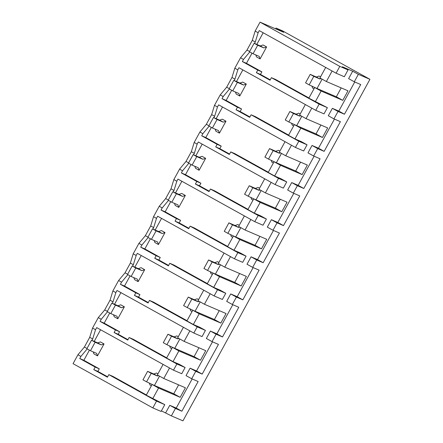 <?xml version="1.0" encoding="UTF-8"?>
<svg xmlns="http://www.w3.org/2000/svg" width="443" height="443" viewBox="0 0 443 443"><rect width="100%" height="100%" fill="white"/><g stroke="black" fill="none" stroke-linecap="round" stroke-linejoin="round"><path stroke-width="0.66" d="M260.041 22.15L339.809 66.378L348.048 69.922L342.389 66.782L352.689 71.207L358.348 74.346L369.938 79.325L282.451 30.816L276.011 28.047L283.736 32.328L260.041 22.15L255.146 31.088L258.125 32.732L255.279 41.996L254.492 43.431M339.809 66.378L336.076 73.195L259.282 30.611L258.125 32.732M255.146 31.088L252.305 40.346L255.279 41.996M249.786 51.925L243.506 59.428L242.349 61.549L246.452 63.316L252.012 53.16M263.175 32.771L256.796 44.416M336.076 73.195L344.316 76.733L348.048 69.922M252.305 40.346L246.984 50.07L240.532 57.778L234.823 68.205L231.982 77.464L226.655 87.193L220.21 94.902L214.501 105.329L211.66 114.587L206.333 124.317L199.887 132.025L194.178 142.452L191.332 151.711L186.01 161.435L179.559 169.148L173.855 179.576L171.009 188.834L165.688 198.558L159.236 206.272L153.527 216.693L150.686 225.958L145.365 235.682L138.914 243.39L133.205 253.817L130.364 263.076L125.037 272.805L118.591 280.513L115.739 285.718L112.882 290.94L110.041 300.199L104.714 309.923L98.268 317.637L95.417 322.842L92.559 328.064L89.713 337.322L84.391 347.046L77.94 354.76L73.062 363.675L152.829 407.903L161.069 411.442L164.79 404.647L146.256 395.178L152.121 384.474L173.75 393.766L178.623 384.873M246.984 50.07L249.592 51.515M240.532 57.778L243.506 59.428M242.349 61.549L257.765 70.099L256.364 72.652L270.02 80.222L271.415 77.669L319.137 104.127L315.754 110.318L238.96 67.735L237.797 69.856L234.956 79.114L234.17 80.548M234.823 68.205L237.797 69.856M257.765 70.099L261.868 71.86L246.452 63.316M332.123 71.002L326.369 81.518L347.999 90.809L342.777 100.356L336.342 96.79L317.011 88.484L322.116 79.159L317.011 88.484L314.707 87.492L308.849 98.196L327.383 107.671L323.994 113.857L315.754 110.318M256.364 72.652L260.467 74.413L261.868 71.86M260.467 74.413L270.23 79.829M308.97 97.981L275.518 79.43L271.415 77.669M325.694 67.436L319.935 77.946L326.369 81.518M169.536 367.978L163.777 378.494L157.343 374.928L163.102 364.412M152.691 398.744L158.55 388.04L180.185 397.332L185.412 387.786L163.777 378.494M161.385 410.871L171.369 415.872L182.959 420.85L369.938 79.325M358.348 74.346L354.284 81.772L360.724 84.535L344.466 114.233L338.026 111.47L333.961 118.89L340.401 121.659L324.143 151.356L317.703 148.588L313.638 156.014L320.079 158.782L303.815 188.48L297.38 185.711L293.316 193.137L299.75 195.906L283.492 225.603L277.052 222.835L275.02 226.545L272.988 230.26L279.428 233.024L263.17 262.721L256.73 259.958L254.697 263.668L252.665 267.384L259.105 270.147L242.847 299.845L236.407 297.081L232.342 304.502L238.783 307.27L222.519 336.968L216.084 334.199L212.02 341.625L218.454 344.394L202.196 374.091L195.762 371.323L191.697 378.748L198.132 381.517L181.874 411.215L175.434 408.446L169.774 405.306L165.71 412.732M169.774 405.306L176.214 408.075L192.157 378.948M195.762 371.323L190.097 368.183L186.032 375.609L191.697 378.748M190.097 368.183L196.537 370.952L212.485 341.824M216.084 334.199L210.425 331.065L206.355 338.485L212.02 341.625M210.425 331.065L216.86 333.828L232.808 304.701M236.407 297.081L230.748 293.942L228.715 297.652L226.683 301.367L232.342 304.502M230.748 293.942L237.182 296.705L253.13 267.583M256.73 259.958L251.07 256.818L249.038 260.528L247.006 264.244L252.665 267.384M251.07 256.818L257.51 259.587L273.453 230.46M277.052 222.835L271.393 219.695L267.328 227.121L272.988 230.26M271.393 219.695L277.833 222.464L293.775 193.336M297.38 185.711L291.715 182.571L287.651 189.997L293.316 193.137M291.715 182.571L298.156 185.34L314.104 156.213M317.703 148.588L312.044 145.454L307.979 152.874L313.638 156.014M312.044 145.454L318.478 148.217L334.426 119.089M338.026 111.47L332.366 108.33L330.334 112.04L328.302 115.756L333.961 118.89M332.366 108.33L338.806 111.093L354.749 81.972M352.689 71.207L348.624 78.632L354.284 81.772M342.777 100.356L321.142 91.059L315.283 101.763M311.8 108.125L306.047 118.635L299.612 115.069L305.365 104.559M214.501 105.329L217.474 106.979L218.637 104.858L295.431 147.436L298.815 141.251L307.054 144.795L301.395 141.655L294.96 138.886L300.819 128.182L322.449 137.48L327.676 127.933L306.047 118.635M291.477 145.249L285.718 155.759L279.289 152.193L285.043 141.677M194.178 142.452L197.152 144.102L198.314 141.981L275.103 184.559L278.492 178.374L286.732 181.912L281.072 178.778L274.632 176.009L280.497 165.305L302.126 174.603L307.353 165.056L285.718 155.759M271.155 182.366L265.396 192.882L258.961 189.316L264.72 178.8M173.855 179.576L176.829 181.226L177.986 179.105L254.78 221.683L258.169 215.497L266.409 219.036L260.75 215.896L254.31 213.133L260.168 202.429L281.803 211.721L287.031 202.174L265.396 192.882M250.827 219.49L245.073 230.006L238.639 226.439L244.398 215.924M153.527 216.693L156.506 218.344L157.664 216.223L234.458 258.806L237.847 252.621L246.086 256.159L240.427 253.019L233.987 250.256L239.846 239.552L261.481 248.844L266.708 239.298L245.073 230.006M230.504 256.613L224.751 267.129L218.316 263.557L224.069 253.047M133.205 253.817L136.178 255.467L137.341 253.346L214.135 295.93L217.519 289.739L225.764 293.283L220.099 290.143L213.664 287.374L219.523 276.67L241.158 285.968L246.38 276.421L224.751 267.129M210.181 293.737L204.428 304.247L197.993 300.681L203.747 290.171M112.882 290.94L115.856 292.59L117.018 290.47L193.812 333.047L197.196 326.862L205.436 330.406L199.776 327.266L193.336 324.498L199.2 313.794L220.83 323.091L226.057 313.544L204.428 304.247M189.859 330.86L184.1 341.37L177.671 337.804L183.424 327.288M92.559 328.064L95.533 329.714L96.696 327.593L173.484 370.171L176.873 363.985L185.113 367.524L179.454 364.39L173.014 361.621L178.878 350.917L200.507 360.209L205.735 350.668L184.1 341.37M175.434 408.446L171.369 415.872M276.011 28.047L275.585 28.828M152.829 407.903L156.551 401.109L108.823 374.645L107.427 377.198L93.772 369.628L95.173 367.075L79.757 358.531L83.86 360.292L99.276 368.842L95.173 367.075M77.94 354.76L80.919 356.41L79.757 358.531M84.391 347.046L87 348.491M87.193 348.901L80.919 356.41M89.713 337.322L92.692 338.973L91.906 340.407M95.533 329.714L92.692 338.973M176.873 363.985L129.146 337.522L127.75 340.074L114.1 332.505L115.496 329.952L100.079 321.408L104.183 323.168L119.599 331.718L115.496 329.952M98.268 317.637L101.242 319.287L100.079 321.408M104.714 309.923L107.322 311.374M107.516 311.783L101.242 319.287M110.041 300.199L113.015 301.849L112.229 303.283M115.856 292.59L113.015 301.849M197.196 326.862L149.474 300.404L148.073 302.957L134.423 295.387L135.818 292.834L120.402 284.284L124.511 286.051L139.927 294.595L135.818 292.834M118.591 280.513L121.565 282.163L120.402 284.284M125.037 272.805L127.645 274.25M127.839 274.66L121.565 282.163M130.364 263.076L133.337 264.726L132.551 266.16M136.178 255.467L133.337 264.726M217.519 289.739L169.796 263.28L168.395 265.833L154.745 258.263L156.141 255.711L140.724 247.161L144.833 248.927L160.25 257.472L156.141 255.711M138.914 243.39L141.887 245.04L140.724 247.161M145.365 235.682L147.973 237.127M148.167 237.537L141.887 245.04M150.686 225.958L153.66 227.602L152.874 229.042M156.506 218.344L153.66 227.602M237.847 252.621L190.119 226.157L188.724 228.71L175.068 221.14L176.469 218.587L161.053 210.037L165.156 211.804L180.572 220.354L176.469 218.587M159.236 206.272L162.21 207.917L161.053 210.037M165.688 198.558L168.296 200.003M168.49 200.413L162.21 207.917M171.009 188.834L173.983 190.484L173.202 191.919M176.829 181.226L173.983 190.484M258.169 215.497L210.442 189.034L209.046 191.586L195.396 184.017L196.792 181.464L181.375 172.92L185.479 174.68L200.895 183.23L196.792 181.464M179.559 169.148L182.538 170.799L181.375 172.92M186.01 161.435L188.618 162.886M188.812 163.29L182.538 170.799M191.332 151.711L194.311 153.361L193.525 154.795M197.152 144.102L194.311 153.361M278.492 178.374L230.77 151.916L229.369 154.463L215.719 146.893L217.114 144.346L201.698 135.796L205.801 137.557L221.218 146.107L217.114 144.346M199.887 132.025L202.861 133.675L201.698 135.796M206.333 124.317L208.941 125.762M209.135 126.172L202.861 133.675M211.66 114.587L214.633 116.238L213.847 117.672M217.474 106.979L214.633 116.238M298.815 141.251L251.092 114.792L249.691 117.345L236.041 109.775L237.437 107.223L222.021 98.673L226.129 100.439L231.689 90.283M220.21 94.902L223.183 96.552L222.021 98.673M226.655 87.193L229.264 88.639M229.457 89.049L223.183 96.552M231.982 77.464L234.956 79.114M319.137 104.127L327.383 107.671M242.853 69.894L236.473 81.54M336.342 96.79L341.21 87.891M185.113 367.524L181.73 373.715L173.484 370.171M180.185 397.332L173.75 393.766M158.55 388.04L152.121 384.474M146.378 394.957L112.932 376.412L108.823 374.645M156.551 401.109L164.79 404.647M181.874 411.215L176.214 408.075M202.196 374.091L196.537 370.952M222.519 336.968L216.86 333.828M242.847 299.845L237.182 296.705M263.17 262.721L257.51 259.587M283.492 225.603L277.833 222.464M303.815 188.48L298.156 185.34M324.143 151.356L318.478 148.217M344.466 114.233L338.806 111.093M321.142 91.059L314.707 87.492M322.449 137.48L316.02 133.913L320.887 125.015M300.819 128.182L294.385 124.616L296.688 125.607L301.794 116.282L296.688 125.607L316.02 133.913M294.385 124.616L288.526 135.32L294.96 138.886M288.648 135.098L255.196 116.553L251.092 114.792M307.054 144.795L303.671 150.98L295.431 147.436M302.126 174.603L295.697 171.031L300.564 162.138M280.497 165.305L274.062 161.739L276.366 162.731L281.471 153.4L276.366 162.731L295.697 171.031M274.062 161.739L268.203 172.443L274.632 176.009M268.32 172.222L234.873 153.677L230.77 151.91M286.732 181.912L283.348 188.103L275.103 184.559M281.803 211.721L275.369 208.155L280.242 199.261M260.168 202.429L253.739 198.863L256.037 199.848L261.143 190.523L256.037 199.848L275.369 208.155M253.739 198.863L247.875 209.567L254.31 213.133M247.997 209.345L214.55 190.8L210.442 189.034M266.409 219.036L263.02 225.221L254.78 221.683M261.481 248.844L255.046 245.278L259.919 236.385M239.846 239.552L233.417 235.981L235.715 236.972L240.82 227.647L235.715 236.972L255.046 245.278M233.417 235.981L227.552 246.69L233.987 250.256M227.674 246.469L194.228 227.918L190.119 226.157M246.086 256.159L242.698 262.345L234.458 258.806M241.158 285.968L234.724 282.401L239.591 273.503M219.523 276.67L213.089 273.104L215.392 274.095L220.498 264.77L215.392 274.095L234.724 282.401M213.089 273.104L207.23 283.808L213.664 287.374M207.352 283.586L173.9 265.041L169.796 263.28M225.764 293.283L222.375 299.468L214.135 295.93M220.83 323.091L214.401 319.525L219.268 310.626M199.2 313.794L192.766 310.227L195.07 311.219L200.175 301.893L195.07 311.219L214.401 319.525M192.766 310.227L186.907 320.931L193.336 324.498M187.029 320.71L153.577 302.165L149.474 300.398M205.436 330.406L202.052 336.591L193.812 333.047M200.507 360.209L194.073 356.643L198.946 347.749M178.878 350.917L172.443 347.351L174.747 348.336L179.852 339.011L174.747 348.336L194.073 356.643M172.443 347.351L166.585 358.055L173.014 361.621M166.701 357.833L133.254 339.288L129.151 337.522M93.772 369.628L97.881 371.395L107.643 376.805M97.881 371.395L99.276 368.842M100.583 329.747L94.204 341.398M89.42 350.136L83.86 360.292M114.1 332.505L118.203 334.271L127.966 339.681M118.203 334.271L119.599 331.718M120.906 292.629L114.532 304.275M109.742 313.018L104.183 323.168M134.423 295.387L138.526 297.148L148.289 302.563M138.526 297.148L139.927 294.595M141.228 255.506L134.855 267.151M130.07 275.895L124.511 286.051M154.745 258.263L158.849 260.024L168.611 265.44M158.849 260.024L160.25 257.472M161.557 218.382L155.177 230.028M150.393 238.771L144.833 248.927M175.068 221.14L179.177 222.907L188.939 228.317M179.177 222.907L180.572 220.354M181.879 181.259L175.5 192.904M170.716 201.648L165.156 211.804M195.396 184.017L199.5 185.783L209.262 191.193M199.5 185.783L200.895 183.23M202.202 144.136L195.828 155.786M191.038 164.525L185.479 174.68M215.719 146.893L219.822 148.66L229.585 154.07M219.822 148.66L221.218 146.107M222.524 107.018L216.151 118.663M211.361 127.407L205.801 137.557M236.041 109.775L240.145 111.536L249.907 116.952M237.437 107.223L241.546 108.984L226.129 100.439M240.145 111.536L241.546 108.984M159.524 376.135L154.419 385.46L159.524 376.135M321.125 78.61L319.973 79.009L313.805 76.362L309.159 84.846L315.433 87.803M309.159 84.846L305.559 82.852L310.205 74.363L313.805 76.362M311.905 86.025L312.575 88.007L313.998 88.794M320.538 76.844L319.121 76.058L316.368 77.016L310.205 74.363M319.973 79.009L316.368 77.016M300.803 115.734L299.645 116.132L293.482 113.486L288.836 121.969L295.104 124.926M288.836 121.969L285.237 119.97L289.877 111.486L293.482 113.486M291.577 123.148L292.253 125.125L293.676 125.917M300.216 113.967L298.792 113.181L296.046 114.139L289.877 111.486M299.645 116.132L296.046 114.139M280.48 152.852L279.323 153.256L273.159 150.609L268.513 159.092L274.782 162.049M268.513 159.092L264.908 157.093L269.554 148.61L273.159 150.609M271.254 160.272L271.93 162.249L273.348 163.035M279.893 151.091L278.47 150.299L275.723 151.257L269.554 148.61M279.323 153.256L275.723 151.257M260.157 189.975L259 190.379L252.837 187.727L248.191 196.216L254.459 199.173M248.191 196.216L244.586 194.217L249.232 185.733L252.837 187.727M250.932 197.395L251.607 199.372L253.025 200.158M259.57 188.214L258.147 187.422L255.395 188.38L249.232 185.733M259 190.379L255.395 188.38M239.835 227.098L238.677 227.503L232.509 224.85L227.863 233.339L234.137 236.291M227.863 233.339L224.263 231.34L228.909 222.857L232.509 224.85M230.609 234.513L231.279 236.496L232.702 237.282M239.242 225.332L237.825 224.546L235.072 225.504L228.909 222.857M238.677 227.503L235.072 225.504M219.506 264.222L218.349 264.621L212.186 261.974L207.54 270.457L213.808 273.414M207.54 270.457L203.941 268.464L208.587 259.975L212.186 261.974M210.281 271.637L210.957 273.619L212.38 274.405M218.92 262.455L217.502 261.669L214.75 262.627L208.587 259.975M218.349 264.621L214.75 262.627M199.184 301.345L198.027 301.744L191.863 299.097L187.217 307.58L193.486 310.537M187.217 307.58L183.612 305.581L188.258 297.098L191.863 299.097M189.958 308.76L190.634 310.737L192.057 311.529M198.597 299.579L197.174 298.792L194.427 299.75L188.258 297.098M198.027 301.744L194.427 299.75M178.861 338.463L177.704 338.867L171.541 336.22L166.895 344.704L173.163 347.661M166.895 344.704L163.29 342.705L167.936 334.221L171.541 336.22M169.636 345.883L170.311 347.86L171.729 348.647M178.274 336.702L176.851 335.91L174.105 336.868L167.936 334.221M177.704 338.867L174.105 336.868M158.539 375.586L157.381 375.991L151.213 373.338L146.572 381.827L152.841 384.784M146.572 381.827L142.967 379.828L147.613 371.345L151.213 373.338M149.313 383.007L149.989 384.984L151.406 385.77M157.952 373.82L156.529 373.034L153.776 373.992L147.613 371.345M157.381 375.991L153.776 373.992M253.064 53.747L259.233 56.394L260.085 58.902L266.625 46.952L263.878 47.91L257.71 45.258L253.064 53.747L249.464 51.748L254.11 43.264L257.71 45.258M255.81 54.921L256.48 56.903L260.085 58.902M266.625 46.952L263.026 44.953L260.274 45.911L254.11 43.264M263.878 47.91L260.274 45.911M232.741 90.865L238.91 93.517L239.763 96.02L246.302 84.076L243.55 85.028L237.387 82.381L232.741 90.865L229.142 88.871L233.782 80.382L237.387 82.381M235.482 92.044L236.158 94.027L239.763 96.02M246.302 84.076L242.703 82.077L239.951 83.035L233.782 80.382M243.55 85.028L239.951 83.035M212.418 127.988L218.582 130.641L219.44 133.144L225.98 121.194L223.228 122.152L217.064 119.505L212.418 127.988L208.814 125.989L213.46 117.506L217.064 119.505M215.16 129.168L215.835 131.145L219.44 133.144M225.98 121.194L222.375 119.2L219.628 120.158L213.46 117.506M223.228 122.152L219.628 120.158M192.096 165.112L198.259 167.759L199.112 170.267L205.657 158.317L202.905 159.275L196.742 156.628L192.096 165.112L188.491 163.113L193.137 154.629L196.742 156.628M194.837 166.291L195.513 168.268L199.112 170.267M205.657 158.317L202.052 156.318L199.3 157.276L193.137 154.629M202.905 159.275L199.3 157.276M171.768 202.235L177.936 204.882L178.789 207.39L185.329 195.441L182.582 196.399L176.414 193.746L171.768 202.235L168.168 200.236L172.814 191.753L176.414 193.746M174.514 203.415L175.19 205.391L178.789 207.39M185.329 195.441L181.73 193.441L178.978 194.399L172.814 191.753M182.582 196.399L178.978 194.399M151.445 239.358L157.614 242.005L158.467 244.514L165.006 232.564L162.26 233.522L156.091 230.869L151.445 239.358L147.846 237.359L152.492 228.876L156.091 230.869M154.192 240.532L154.862 242.515L158.467 244.514M165.006 232.564L161.407 230.565L158.655 231.523L152.492 228.876M162.26 233.522L158.655 231.523M131.122 276.476L137.286 279.129L138.144 281.632L144.684 269.687L141.932 270.64L135.768 267.993L131.122 276.476L127.518 274.483L132.164 265.994L135.768 267.993M133.864 277.656L134.539 279.638L138.144 281.632M144.684 269.687L141.079 267.688L138.332 268.646L132.164 265.994M141.932 270.64L138.332 268.646M110.8 313.6L116.963 316.252L117.816 318.755L124.361 306.805L121.609 307.763L115.446 305.116L110.8 313.6L107.195 311.601L111.841 303.117L115.446 305.116M113.541 314.779L114.216 316.756L117.816 318.755M124.361 306.805L120.756 304.812L118.01 305.77L111.841 303.117M121.609 307.763L118.01 305.77M90.477 350.723L96.64 353.37L97.493 355.879L104.039 343.929L101.286 344.887L95.123 342.24L90.477 350.723L86.872 348.724L91.518 340.241L95.123 342.24M93.218 351.903L93.894 353.879L97.493 355.879M104.039 343.929L100.434 341.93L97.681 342.888L91.518 340.241M101.286 344.887L97.681 342.888"/></g></svg>
